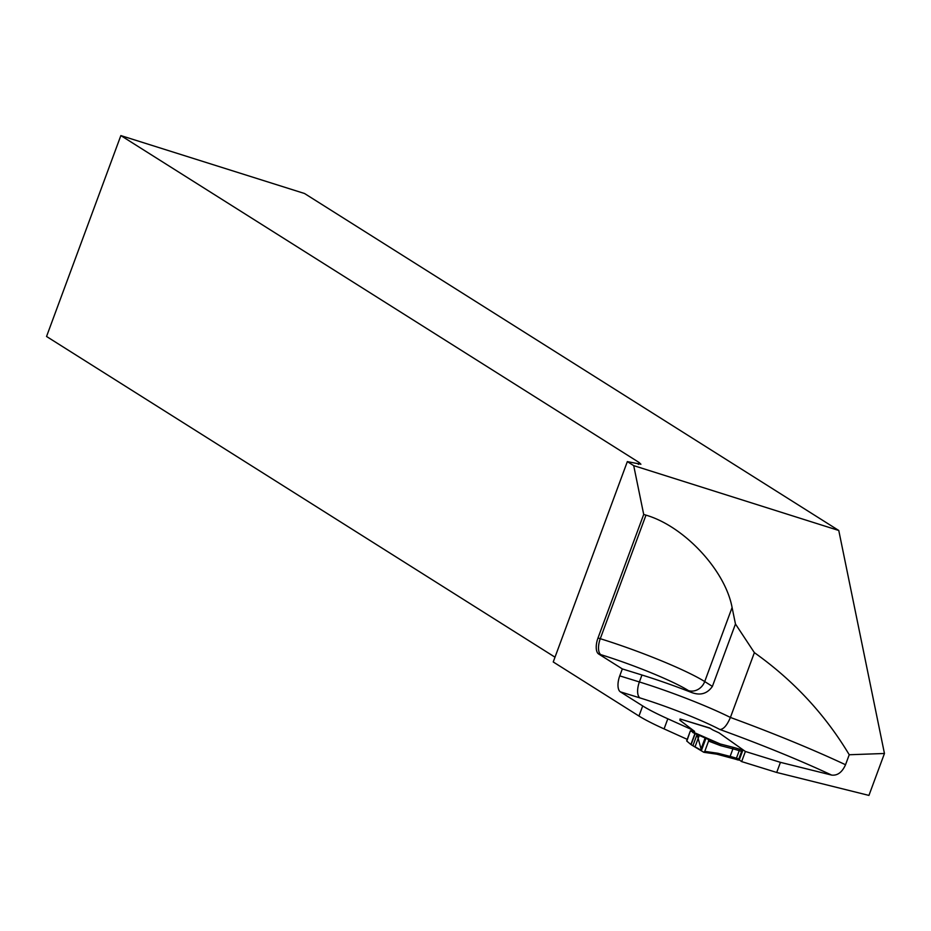 <?xml version="1.0" encoding="UTF-8"?>
<svg xmlns="http://www.w3.org/2000/svg" width="931" height="931" viewBox="0 0 931 931"><rect width="100%" height="100%" fill="white"/><g stroke="black" fill="none" stroke-linecap="round" stroke-linejoin="round"><path stroke-width="1.4" d="M633.708 465.628L643.705 514.424L597.993 638.003A13.546 6.063 -72.8 0 0 598.598 653.958L622.327 668.923L619.755 675.871A13.546 6.063 -72.8 0 0 620.349 691.838L639.981 697.924A70.453 7.518 -159.7 0 1 719.849 729.485C723.503 729.404 727.03 725.4 730.404 717.452A189.668 20.226 -159.7 0 1 845.534 764.747L849.235 754.75L884.45 753.482L838.773 530.484L304.518 193.497L120.855 135.589L639.085 462.474L640.912 464.243L627.343 461.613L633.708 465.628L838.773 530.484M687.229 739.354L664.082 728.892A81.288 8.67 -159.7 0 1 638.957 716.032L553.235 661.964L627.343 461.613M704.767 751.364L717.836 753.249L730.113 756.414L732.918 748.838L720.641 745.673L708.572 741.064L704.767 751.364L703.731 752.236L691.093 744.672L686.834 741.099L690.395 730.777L694.607 731.417L679.979 720.303A7.448 0.791 20.3 0 1 679.793 720.07L681.085 719.756L679.793 720.07A7.448 0.791 20.3 0 0 679.979 720.303L692.745 730.044L667.818 718.79A81.288 8.67 -159.7 0 1 642.693 705.931L620.349 691.838M643.705 514.424L645.974 515.134C684.169 526.236 725.214 570.272 732.092 607.524L735.467 624.003L754.378 652.643L730.404 717.452A83.999 8.961 -159.7 0 0 639.388 681.957L641.959 675.01L622.327 668.923M754.378 652.643C793.515 680.456 825.134 714.496 849.235 754.75M641.959 675.01A83.999 8.961 20.3 0 1 691.233 692.361C700.147 695.818 707.199 693.839 712.39 686.403L735.467 624.003M884.45 753.482L868.937 795.411L776.71 772.462L741.646 761.593L745.382 751.48L719.081 732.883L714.682 730.823L719.081 732.883L742.717 749.595L741.623 751.387L739.226 750.642A27.092 2.886 20.3 0 0 732.918 748.838A1.35 0.931 -75.5 0 0 732.534 747.151A28.454 3.037 -159.7 0 1 739.156 749.048L741.879 749.886M776.71 772.462L780.446 762.349L831.651 775.092C837.504 775.756 842.136 772.299 845.534 764.747M555.004 657.193L46.55 336.475L120.855 135.589M780.446 762.349L745.382 751.48M692.745 730.044L692.373 731.056M741.646 761.593L739.249 759.894M710.085 728.275A1.35 0.605 107.2 0 1 710.155 728.286A1.35 0.605 107.2 0 1 710.225 728.321L712.378 729.683L709.701 727.984L680.096 718.988A1.35 0.605 107.2 0 0 680.037 718.953M712.378 729.683A6.098 0.652 20.3 0 0 714.682 730.823A6.098 0.652 20.3 0 1 712.378 729.683M717.836 753.249L716.765 754.168L704.057 752.283M720.641 745.673L720.303 743.997L732.534 747.151M690.581 730.986L720.303 743.997M708.572 741.064L708.456 739.47L720.268 743.974M692.734 732.511L708.456 739.47M738.783 759.044L738.434 759.987L739.063 759.777M739.156 749.048A1.35 0.605 -72.8 0 1 739.226 750.642L736.421 758.218L738.818 758.963L741.623 751.387M690.895 744.474L694.933 733.558M701.474 750.386L692.932 745.661L697.063 734.478L701.474 750.386L705.942 738.318M738.818 758.963L738.132 759.999L735.56 759.196M642.693 705.931L638.957 716.032M597.993 638.003L600.274 638.701A83.999 8.961 -159.7 0 1 704.709 681.562L732.092 607.524M691.233 692.361L688.463 690.616A13.546 12.033 -57.8 0 0 704.709 681.562L712.39 686.403M688.463 690.616A70.453 7.518 20.3 0 0 600.867 654.668A13.546 6.063 -72.8 0 1 600.274 638.701L645.974 515.134M638.375 464.394L639.085 462.474M667.818 718.79L664.082 728.892M831.651 775.092A176.122 18.783 20.3 0 0 719.849 729.485M600.867 654.668L598.598 653.958M619.755 675.871L639.388 681.957A13.546 6.063 -72.8 0 0 639.981 697.924M703.883 752.306L716.765 754.168L735.49 759.184A1.35 0.605 107.2 0 0 736.421 758.218A27.092 2.886 -159.7 0 0 730.113 756.414A1.35 0.931 104.5 0 1 728.798 757.252L716.835 754.168M710.225 728.321L680.096 718.988L710.155 728.286M738.178 760.022L735.49 759.184A1.35 0.605 107.2 0 1 735.42 759.149A28.454 3.037 20.3 0 0 729.066 757.322M691.093 744.672L695.166 733.663M692.932 745.661L697.063 734.478M695.143 746.604L699.286 735.409M700.74 749.769L705.116 737.934M742.182 749.874L741.646 751.317M742.403 749.909L738.667 760.01M742.647 749.932L738.911 760.045M742.705 749.932L738.97 760.045M690.395 730.777L686.659 740.89M742.961 749.874L739.214 759.987"/></g></svg>
